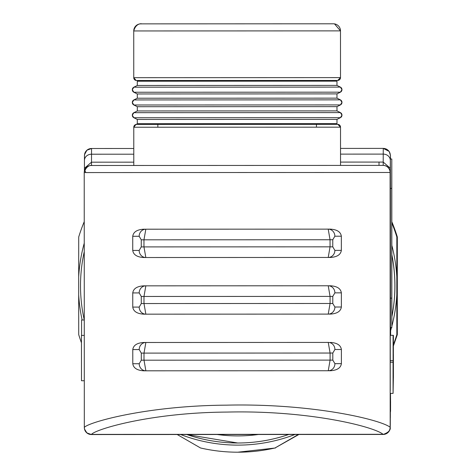 <?xml version="1.0" encoding="UTF-8"?>
<svg xmlns="http://www.w3.org/2000/svg" width="476" height="476" viewBox="0 0 476 476"><rect width="100%" height="100%" fill="white"/><g stroke="black" fill="none" stroke-linecap="round" stroke-linejoin="round"><path stroke-width="0.71" d="M140.819 23.865L333.402 23.8L140.819 23.865C143.913 24.151 136.314 21.551 133.738 30.952L133.756 77.683L340.507 77.612L340.489 30.88L133.738 30.952A7.08 7.08 -90 0 1 140.819 23.865L333.402 23.8A7.08 7.08 90 0 1 340.489 30.88L334.515 23.889L333.563 23.8M337.716 80.444L340.507 77.612A2.832 2.832 90 0 1 337.674 80.444L136.588 80.509L337.674 80.444L316.433 80.45L316.433 81.158M157.83 81.212L157.83 80.504L136.124 80.474L133.756 77.683A2.832 2.832 -90 0 0 136.588 80.509L337.674 80.444M337.781 124.343L337.686 124.343A2.832 2.832 -90 0 1 340.518 127.169L133.774 127.241A2.832 2.832 90 0 1 136.606 124.409L337.686 124.343L136.606 124.409M84.425 168.302L84.442 160.454A7.08 6.265 0.1 0 0 84.442 160.471L84.419 170.932L84.425 168.308L91.499 162.179L133.786 162.161M340.53 162.09L383.21 162.078L390.296 168.218L390.278 172.473A7.08 7.08 90 0 0 383.198 165.392L383.228 154.105L340.53 154.123M91.487 165.493L91.541 148.5L133.78 148.482M340.53 148.411L383.257 148.399L383.228 154.105A7.08 6.265 -179.9 0 1 390.314 160.37L390.296 168.218M390.314 160.37L390.469 155.479A4.248 3.195 -0.1 0 0 390.469 155.462L390.475 159.02L390.469 155.479L389.172 151.398L383.257 148.399A7.08 7.08 -90 0 1 390.338 155.479A7.08 7.08 -90 0 0 383.257 148.399L383.257 148.399M390.57 402.631L390.469 393.378M390.618 335.318L390.623 327.53L390.618 335.318M390.344 298.137L391.76 298.137L391.855 327.53L391.796 159.014L390.368 159.02L390.451 327.53M390.278 360.63L393.111 360.63L393.081 335.318L393.122 349.783L393.093 335.318L390.249 335.318L390.278 362.224M393.111 360.63L393.099 377.801L393.063 362.224L390.231 362.224L390.249 390.546M84.311 427.436A7.08 7.08 -3.3 0 0 84.323 427.847L84.347 427.329C89.321 421.992 147.524 405.612 226.612 405.153C311.56 403.202 380.199 419.511 390.147 427.222L390.344 398.079M132.739 236.28C133.369 231.996 136.999 229.634 143.627 229.2L330.421 229.135C337.073 229.569 340.709 231.931 341.34 236.209L341.346 250.37C340.715 254.66 337.073 257.022 330.433 257.457L143.639 257.522C137.005 257.082 133.375 254.725 132.744 250.441L132.739 236.28L139.165 236.28L141.259 239.821L141.259 246.901L139.171 250.441L132.744 250.441M341.363 307.014L334.89 307.02A7.08 6.652 -90 0 1 328.244 314.1L145.852 314.166L330.451 314.1L328.244 314.1L330.07 303.48L330.064 296.399L328.232 285.779L330.445 285.779C337.091 286.213 340.727 288.575 341.357 292.853L341.363 307.014C340.733 311.304 337.097 313.66 330.451 314.1L143.657 314.166C137.023 313.726 133.393 311.369 132.762 307.085L132.756 292.924C133.387 288.64 137.017 286.278 143.645 285.844L330.445 285.779L143.645 285.844L145.84 285.844L143.984 296.465L143.984 303.545L145.852 314.166L143.657 314.166L145.852 314.166A7.08 6.658 -90 0 1 139.194 307.085L132.762 307.085M330.463 342.422C337.109 342.857 340.751 345.219 341.381 349.497L341.387 363.658C340.751 367.948 337.115 370.304 330.475 370.745L143.675 370.81C137.04 370.37 133.411 368.013 132.786 363.729L132.78 349.568C133.411 345.284 137.04 342.922 143.669 342.488L328.256 342.422A7.08 6.652 90 0 1 334.908 349.497L341.381 349.497M143.669 342.488L145.858 342.482L144.002 353.109L144.008 360.189L330.088 360.124L328.262 370.745L330.475 370.745L145.87 370.804A7.08 6.658 -90 0 1 139.212 363.729L132.786 363.729M132.78 349.568L139.206 349.568L141.295 353.109L141.301 360.189L144.008 360.189L145.87 370.804L328.262 370.745A7.08 6.652 -90 0 0 334.914 363.658L332.807 360.124L332.801 353.043L334.908 349.497M332.807 360.124L330.088 360.124L330.088 353.043L328.256 342.422L145.858 342.482A7.08 6.658 90 0 0 139.206 349.568M330.433 257.457L328.226 257.457L330.052 246.836L330.047 239.755L328.214 229.135L330.421 229.135M143.627 229.2L145.823 229.2L143.966 239.821L143.966 246.901L145.829 257.522L143.639 257.522M81.491 380.74L84.3 380.74L81.491 380.74L81.456 335.425L84.282 335.425M81.574 335.425L81.569 320.003L84.276 319.997L84.252 251.733A157.187 157.187 -90 0 0 84.276 319.991M81.634 380.74L84.3 380.74L81.634 380.74M84.3 380.74L81.824 380.74L84.3 380.74M393.39 354.299L393.408 377.801L393.39 354.299M393.39 335.318L393.325 377.801L393.283 335.318M393.372 359.725L393.396 373.279L393.39 359.725M393.331 374.184L393.313 349.783L393.366 374.184M393.063 362.224L393.075 393.378L393.378 377.801M393.271 377.801L393.069 390.546L393.063 365.056L393.081 377.801L393.408 377.801M393.218 377.801L393.188 367.859L393.301 377.801M393.289 372.381L393.259 340.745L393.289 372.381M393.188 367.859L393.253 335.318M393.105 349.783L393.164 377.801L393.241 349.783M393.224 377.801L393.253 371.476M393.212 371.476L393.206 367.859M393.218 359.725L393.206 353.394L393.218 359.725M393.063 376.897L393.057 369.305L393.069 376.897M393.069 369.305L393.075 386.298L393.069 369.305M273.444 434.487L383.15 434.451C393.003 431.012 389.6 426.085 390.219 427.793L390.29 424.062A7.08 7.027 0.6 0 1 390.284 424.14M84.365 428.275A7.08 7.08 -90 0 0 91.398 434.552L91.428 434.398C96.17 428.965 151.677 412.513 227.106 412.073C308.121 410.11 373.583 426.46 383.067 434.296L91.44 434.552A7.08 7.08 -90 0 1 91.428 434.552A7.08 7.08 -90 0 0 91.44 434.552L201.277 434.511M390.189 427.365A7.08 7.08 90 0 1 383.115 434.451L194.815 434.517M91.303 165.493L383.019 165.392A7.08 7.08 90 0 1 390.1 172.473L84.222 172.574A7.08 7.08 -90 0 1 91.303 165.493L383.019 165.392A7.08 7.08 90 0 1 390.1 172.473L390.189 427.335A7.08 7.08 176.7 0 1 383.109 434.415M390.552 410.615A7.08 7.08 0 0 1 390.356 412.258A7.08 6.967 -0.4 0 0 390.552 410.615L390.558 402.059M390.356 410.717A7.08 6.967 -0.4 0 0 390.54 409.146L390.356 409.199M390.409 402.678A7.08 6.967 -0.4 0 0 390.481 401.69L390.493 393.378A7.08 6.967 -0.4 0 1 390.493 393.503M390.415 401.084A7.08 6.967 -0.4 0 0 390.469 400.215M390.415 401.256L390.403 393.378L390.415 401.256A7.08 6.807 -179.8 0 1 390.415 401.292A7.08 7.08 0 0 0 390.415 401.256L390.415 393.378M390.415 401.322A7.08 6.807 -179.8 0 0 390.415 401.292L390.409 403.309A7.08 6.807 -179.8 0 0 390.409 403.273L390.356 403.273M390.32 415.381L390.344 397.966M390.356 415.447A7.08 6.807 -179.8 0 0 390.356 415.381L390.344 404.755L390.356 415.381A7.08 7.08 0 0 1 390.356 415.411L390.35 417.428A7.08 6.807 -179.8 0 0 390.35 417.398L390.314 417.398M201.271 434.511L273.45 434.487L201.271 434.511M288.777 434.481A157.187 157.187 -90 0 1 237.774 442.995L237.726 442.995A157.187 157.187 -90 0 1 237.702 442.995L186.77 434.517A157.187 157.187 -90 0 0 288.73 434.481M391.903 316.278A157.187 157.187 -90 0 0 391.938 255.505M391.903 316.51A157.187 157.187 -90 0 0 391.938 255.273M82.146 320.003A159.287 159.287 90 0 1 78.683 294.686L78.683 276.931A159.287 159.287 90 0 1 84.252 243.165M391.873 326.114A159.311 159.311 -90 0 0 396.805 294.686L396.805 276.931A159.311 159.311 -90 0 0 391.932 245.741M390.623 330.624A159.311 159.311 -90 0 0 391.492 327.53M180.6 434.517A159.311 159.311 -90 0 0 294.989 434.481M81.461 342.827A166.368 166.368 90 0 1 78.719 334.646L78.683 294.686M396.805 294.686L396.841 334.646L397.317 334.646L393.396 345.951M396.841 334.646A166.392 166.392 90 0 1 393.396 344.713M391.921 223.155A166.392 166.392 90 0 1 396.841 236.977L397.317 236.977A166.41 166.41 90 0 0 391.921 222M275.491 447.981L237.81 452.2A166.392 166.392 -90 0 0 275.015 447.981L298.904 434.475M177.203 434.523L200.539 447.981A166.392 166.392 -90 0 0 237.81 452.2M78.683 276.931L78.719 236.977A166.368 166.368 90 0 1 84.24 221.685M397.317 334.646L397.317 236.977M298.375 434.475L275.015 447.981M396.841 236.977L396.805 276.931M390.183 219.966L390.183 217.431M391.796 159.014L391.724 188.407L390.308 188.407M391.76 298.137L391.724 188.407M379.021 162.078L379.009 165.392M133.869 92.249L132.304 89.72A2.832 2.832 180 0 0 133.869 92.249L137.302 93.962L133.869 92.249L340.399 92.177L336.972 93.897L340.399 92.177A2.832 2.832 -0 0 0 340.399 87.114L336.966 85.4L336.966 81.152L137.296 81.218L137.296 85.466L336.966 85.4L340.399 87.114L133.869 87.185L132.304 89.72A2.832 2.832 180 0 1 133.869 87.185L137.296 85.466L133.869 87.185M340.399 87.114L341.964 89.643L340.399 92.177M137.302 98.211L137.302 93.962L336.972 93.897L336.972 98.145L340.399 99.859L133.875 99.93L132.31 102.465A2.832 2.832 180 0 1 133.875 99.93L137.302 98.211L336.972 98.145L340.399 99.859L341.97 102.388A2.832 2.832 -0 0 0 340.399 99.859M340.405 104.922L341.97 102.388A2.832 2.832 -0 0 1 340.405 104.922L336.972 106.642L340.405 104.922L133.875 104.994A2.832 2.832 180 0 1 132.31 102.465L133.875 104.994L137.308 106.707L336.972 106.642L336.978 110.89L340.405 112.604L133.875 112.675L132.31 115.21A2.832 2.832 180 0 1 133.875 112.675L137.308 110.956L336.978 110.89M137.308 106.707L137.308 110.956L133.875 112.675M336.978 119.387L340.405 117.667L341.97 115.132A2.832 2.832 -0 0 1 340.405 117.667L133.881 117.739A2.832 2.832 180 0 1 132.31 115.21L133.881 117.739L137.308 119.452L336.978 119.387L336.978 123.635L137.314 123.7L157.842 123.695L157.848 127.235M341.97 115.132A2.832 2.832 -0 0 0 340.405 112.604L341.97 115.132M133.881 117.739L137.308 119.452L137.314 123.7M316.445 127.181L316.445 123.641L336.978 123.635M337.686 124.343L136.612 124.409C136.779 123.54 135.833 124.48 133.774 127.241L133.786 165.475M84.442 160.454L84.526 154.646L86.9 150.237L91.541 148.5A7.08 7.08 90 0 0 84.466 155.581L84.442 160.442A7.08 6.265 0.1 0 1 91.517 154.206L133.78 154.194M390.356 393.378L390.356 404.755L390.356 393.378M84.222 172.574L84.311 427.43L84.222 172.574C86.727 163.226 94.403 165.755 91.303 165.493L383.198 165.392M132.756 292.924L139.188 292.924A7.08 6.658 90 0 1 145.84 285.844L328.232 285.779A7.08 6.652 90 0 1 334.884 292.859L341.357 292.853M139.165 236.28A7.08 6.658 90 0 1 145.823 229.2L328.214 229.135A7.08 6.652 90 0 1 334.866 236.215L341.34 236.209M341.346 250.37L334.872 250.376A7.08 6.652 -90 0 1 328.226 257.457L145.829 257.522A7.08 6.658 -90 0 1 139.171 250.441M332.801 353.043L141.295 353.109M139.188 292.924L141.277 296.465L141.283 303.545L143.984 303.545L332.783 303.48L332.783 296.399L334.884 292.859M332.783 296.399L141.277 296.465M141.259 246.901L332.766 246.836L332.766 239.755L334.866 236.215M332.766 239.755L141.259 239.821M341.387 363.658L334.914 363.658M141.301 360.189L139.212 363.729M334.89 307.02L332.783 303.48M141.283 303.545L139.194 307.085M334.872 250.376L332.766 246.836M390.29 423.985A7.08 7.027 0.6 0 1 390.29 424.062L390.344 398.025M279.781 434.487L383.15 434.451A7.08 7.08 90 0 0 390.231 427.365M390.147 427.222A7.08 7.069 153 0 1 383.067 434.296L91.428 434.398A7.08 7.069 24.3 0 1 84.347 427.329M91.44 434.552L86.852 432.898L84.484 429.007L84.323 427.847A7.08 7.08 -3.3 0 0 91.398 434.517M390.558 402.428A7.08 6.967 -0.4 0 0 390.57 402.095M390.487 396.395A7.08 6.967 -0.4 0 0 390.516 395.717M217.169 434.505A150.107 150.107 -90 0 0 258.313 434.493M337.799 124.343L340.518 127.169L340.536 165.404M390.243 393.378L393.075 393.378M390.469 155.468L389.172 151.398L386.482 149.113M390.409 402.696A7.08 7.08 0 0 0 390.481 401.69M390.356 404.154A7.08 7.08 0 0 0 390.409 403.309M390.314 418.106A7.08 7.08 0 0 0 390.35 417.428M84.793 170.271L85.864 172.574M390.356 218.258L390.183 216.812M390.421 327.53L391.855 327.53"/></g></svg>
